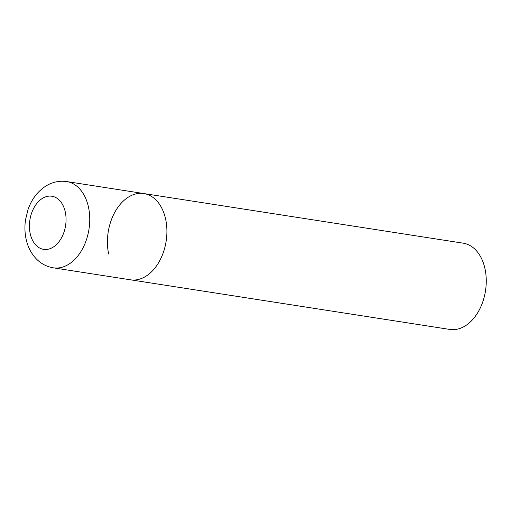 <?xml version="1.0" encoding="UTF-8"?>
<svg xmlns="http://www.w3.org/2000/svg" width="511" height="511" viewBox="0 0 511 511"><rect width="100%" height="100%" fill="white"/><g stroke="black" fill="none" stroke-linecap="round" stroke-linejoin="round"><path stroke-width="0.77" d="M108.645 254.012A43.639 29.325 98.8 0 1 143.859 193.56L463.215 243.179A43.639 29.325 98.8 0 1 485.035 268.971A43.639 29.325 98.8 0 1 449.814 329.429L130.458 279.811A43.639 29.325 -81.2 0 0 145.609 276.432A43.639 29.325 -81.2 0 0 166.893 230.052A43.639 29.325 -81.2 0 0 143.859 193.56A43.639 29.325 98.8 0 1 165.679 219.353A43.639 29.325 98.8 0 1 130.458 279.811L53.304 267.821A43.639 29.325 -81.2 0 0 68.455 264.442A43.639 29.325 -81.2 0 0 89.738 218.063A43.639 29.325 -81.2 0 0 66.705 181.571C59.397 180.555 52.531 181.999 46.099 185.895C37.654 191.312 31.637 199.188 28.041 209.536L25.55 219.647C24.617 225.919 24.732 232.071 25.895 238.107C27.466 246.251 30.909 253.143 36.211 258.79C40.976 263.695 46.673 266.704 53.304 267.821M42.541 198.313A26.885 18.064 -81.2 0 0 30.175 233.47A26.885 18.064 -81.2 0 0 52.946 247.273A26.885 18.064 -81.2 0 0 65.312 212.116A26.885 18.064 -81.2 0 0 42.541 198.313M143.859 193.56L66.705 181.571"/></g></svg>
